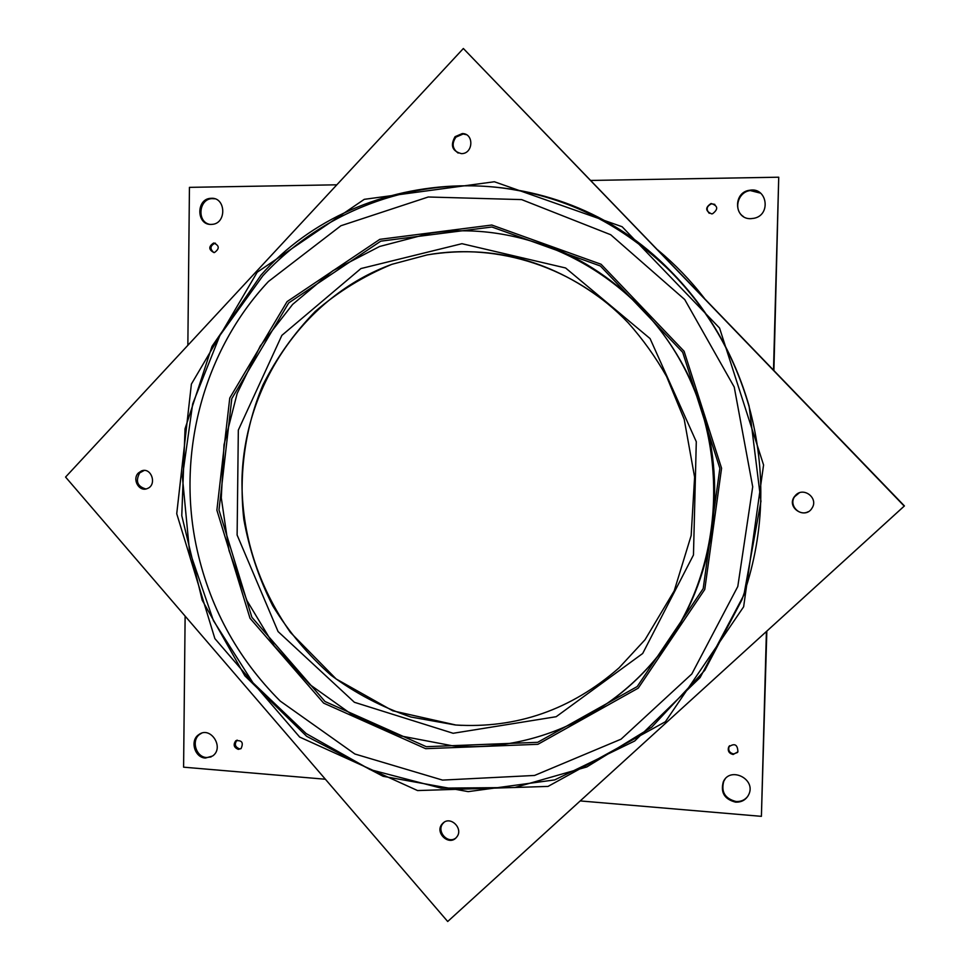 <?xml version="1.0" encoding="UTF-8"?>
<svg xmlns="http://www.w3.org/2000/svg" width="970" height="970" viewBox="0 0 970 970"><rect width="100%" height="100%" fill="white"/><g stroke="black" fill="none" stroke-linecap="round" stroke-linejoin="round"><path stroke-width="1.45" d="M144.154 470.474L139.68 472.899C135.315 481.132 137.364 486.491 145.839 488.965M138.358 473.008L141.462 470.935C151.429 466.788 157.419 485.097 147.222 488.577C139.159 492.202 131.823 479.289 138.358 473.008M466.315 134.672L463.151 134.005L455.973 137.109C451.583 143.427 452.323 148.749 458.155 153.066M455.063 136.685L462.253 133.581C474.257 133.351 473.36 153.963 461.393 153.624C452.214 151.174 450.104 145.536 455.063 136.685M799.244 492.881L794.636 496.676C788.586 504.849 799.05 516.634 808.071 511.772M795.812 495.003C803.924 486.685 818.559 498.228 812.132 507.928C805.512 519.932 786.258 507.928 794.26 496.834L795.812 495.003M444.163 822.245L443.157 823.239C436.015 830.708 447.315 844.312 455.609 838.201M442.89 823.227C450.613 815.333 463.999 828.998 456.567 837.219C449.304 846.701 434.148 832.551 442.247 823.894L442.89 823.227M463.357 48.5L65.572 477.058L447.703 921.5L904.222 506.097L463.357 48.5L904.428 505.928L447.703 921.5M262.797 275.88C322.925 210.623 414.663 175.618 505.552 188.422C568.153 197.431 623.164 225.149 670.597 271.576C707.785 309.248 733.914 354.147 748.998 406.248C766.87 472.147 764.469 536.737 741.795 600.018L704.79 670.318L651.719 727.185L586.801 766.955L514.9 787.507L441.047 788.137L370.031 769.562L306.132 733.55L252.976 682.795L213.388 620.57L189.441 550.62L182.396 476.997L192.678 403.872L219.899 335.45L262.797 275.88M427.236 254.892C497.877 242.294 575.295 267.247 628.293 322.913C642.88 339.294 655.647 357.142 666.584 376.481L684.214 419.343L694.605 477.155L691.161 535.549L674.211 590.888L645.014 639.751L619.066 667.845C571.197 709.773 516.634 728.822 455.391 724.99L410.892 717.012C382.156 707.288 355.553 693.38 331.073 675.278C308.23 655.102 288.793 631.955 272.752 605.826C258.929 578.423 249.278 549.578 243.809 519.302C238.693 473.469 245.216 427.285 262.906 385.029C276.632 357.76 294.08 333.231 315.238 311.443C338.239 291.643 363.786 275.941 391.868 264.325L427.236 254.892C493.39 244.173 553.979 260.784 609.014 304.713M452.917 745.881L401.277 736.048L353.007 715.302L310.109 684.771L274.292 645.947L246.913 600.539L229.017 550.487L221.281 497.852L224.009 444.769L237.165 393.42L260.299 345.938L292.625 304.398L332.916 270.691L379.585 246.489L430.692 233.127C524.685 219.281 626.693 268.132 678.442 357.348C730.252 446.43 724.226 565.583 665.068 646.505C615.416 715.436 532.433 752.587 452.917 745.881M539.199 242.815C613.986 267.32 677.157 331.122 702.535 410.746C727.621 490.444 713.023 580.824 665.65 646.105C649.827 667.748 631.3 686.202 610.045 701.48M205.422 758.055C194.57 757.703 189.683 740.365 198.802 734.629C210.514 725.584 224.797 747.712 212.575 756.018L205.422 758.055M201.554 733.235L200.014 734.144C190.908 739.88 195.782 757.182 206.622 757.534L211.084 756.939M735.563 802.141C724.457 799.268 720.37 792.478 723.317 781.796C730.07 766.094 756.273 778.958 748.828 794.406C746.16 799.777 741.735 802.36 735.563 802.141M725.087 779.068L723.802 781.189C720.868 791.86 724.942 798.637 736.036 801.511C740.898 801.778 744.814 800.068 747.761 796.37M750.938 218.662C733.817 219.572 732.774 191.963 749.871 190.229C767.076 187.004 771.417 214.734 754.248 218.238L750.938 218.662M760.638 193.188L750.331 190.569C737.806 191.793 732.993 210.078 743.444 216.565M211.133 224.41C196.219 225.21 196.013 198.571 210.951 198.329C225.949 196.789 227.029 223.658 212.006 224.373L211.133 224.41M214.806 198.802L212.163 198.632C199.056 198.741 196.583 221.402 209.338 224.276M238.341 749.373C233.855 747.543 233.006 744.681 235.795 740.777C241.966 740.049 243.712 742.644 241.045 748.585L238.341 749.373M237.189 740.11L236.959 740.28C234.182 744.172 235.031 747.033 239.505 748.852L240.815 748.743M213.97 252.564C208.526 249.702 208.429 246.513 213.655 243.009C219.475 245.519 219.741 248.696 214.455 252.527L213.97 252.564M215.473 243.227L214.867 243.252C210.066 245.846 209.726 248.95 213.849 252.564M711.592 213.873C705.275 210.963 705.105 207.507 711.071 203.494C718.03 205.725 718.515 209.144 712.55 213.764L711.592 213.873M714.854 204.379L711.58 203.821C706.657 206.089 705.881 209.253 709.228 213.315M733.126 754.502C728.991 753.447 727.5 750.938 728.64 746.961C734.545 742.85 737.636 744.463 737.903 751.811L733.126 754.502M729.537 745.724L729.125 746.415C727.973 750.38 729.464 752.89 733.587 753.945L737.515 752.477M185.124 616.108L183.597 767.173L325.387 779.237M580.23 800.929L761.401 816.34L766.409 631.506M766.833 631.13L761.401 816.34M773.502 370.031L778.728 177.207L590.827 180.444M778.728 177.207L773.902 370.455M336.832 184.809L189.441 187.356L187.853 345.32M288.696 302.943L380.774 241.166L491.911 227.004L600.357 265.974L682.686 352.28L719.861 468.352L703.202 588.584L637.217 686.554L537.671 742.317L426.291 746.694L325.011 701.516L251.873 617.272L218.99 509.977L231.794 398.621L288.696 302.943M287.071 301.609L379.828 239.335L491.802 225.028L601.097 264.264L684.092 351.249L721.571 468.243L704.778 589.433L638.248 688.142L537.913 744.305L425.684 748.682L323.665 703.141L250.005 618.254L216.88 510.171L229.769 398.003L287.071 301.609M268.447 281.494L340.919 225.743L428.255 196.995L521.63 199.602L610.7 234.728L684.723 299.536L734.229 387.042L752.708 486.794L737.794 586.498L691.804 673.98L621.055 739.176L534.567 775.454L442.538 780.098L354.887 754.005L280.221 701.08C236.741 657.551 208.671 605.486 196.037 544.861C176.892 451.729 203.858 350.352 268.447 281.494M260.942 275.189C360.416 162.051 555.107 151.575 670.367 270.812C707.712 308.654 733.951 353.735 749.095 406.054L760.941 501.308L743.893 594.998L700.11 677.545L634.695 741.007L554.719 779.904L468.195 791.629L383.126 776.303L306.678 736.315L244.864 675.835L202.209 600.224L181.778 515.652L185.052 428.752L212.006 346.363L260.942 275.189M257.183 272.243L364.271 199.335L494.373 181.754L622.122 226.725L719.546 328.03L763.572 464.969L743.638 606.784L665.371 721.753L548.026 786.415L417.585 790.562L299.681 737.079L214.867 638.587L176.734 513.712L191.393 384.084L257.183 272.243M453.135 733.284L556.174 716.709L642.686 653.489L693.465 554.986L696.29 441.714L650.082 338.591L565.595 267.975L461.95 243.688L360.937 268.557L281.858 335.377L238.329 430.098L237.116 535.028L278.063 631.555L354.389 702.28L453.135 733.284M704.402 298.323C690.519 280.354 674.987 264.24 657.805 249.957M141.462 470.935L142.772 470.838M462.253 133.581L463.151 134.005M442.247 823.894L443.157 823.239M280.221 701.08C236.741 657.527 208.671 605.45 196.037 544.861C208.671 605.486 236.741 657.563 280.221 701.08M670.597 271.576L670.367 270.812C707.712 308.642 733.951 353.723 749.095 406.054L748.998 406.248M391.868 264.325C303.962 296.323 244.028 385.272 241.979 479.701C241.542 534.191 257.68 585.092 290.418 632.428L336.166 678.976L392.729 710.804L455.924 725.026L461.684 725.366M200.014 734.144L198.802 734.629M723.802 781.189L723.317 781.796M212.163 198.632L210.951 198.329M236.959 740.28L235.795 740.777M214.867 243.252L213.655 243.009"/></g></svg>

